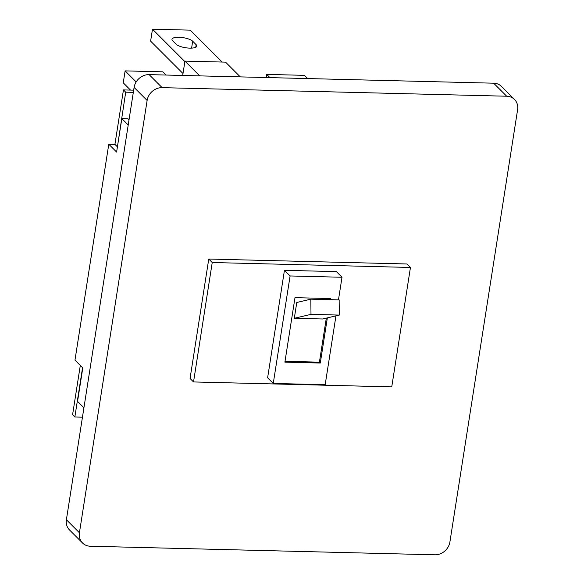 <?xml version="1.0" encoding="UTF-8"?>
<svg xmlns="http://www.w3.org/2000/svg" width="584" height="584" viewBox="0 0 584 584"><rect width="100%" height="100%" fill="white"/><g stroke="black" fill="none" stroke-linecap="round" stroke-linejoin="round"><path stroke-width="0.88" d="M166.097 75.044L162.878 71.825L125.122 70.883L136.167 81.928M130.517 90.089L123.253 82.826L125.122 70.883M307.68 78.563L304.461 75.343L266.706 74.402L269.925 77.628M266.216 77.533L266.706 74.402M80.3 365.46L72.584 414.742L74.84 416.998L82.454 417.188M133.663 90.17L123.45 89.914L114.924 144.372L108.785 144.219L74.971 360.131L82.789 367.949L77.555 401.391L83.928 407.763M123.45 89.914L125.706 92.177L133.32 92.367M125.706 92.177L117.413 146.869M82.556 367.716L74.84 416.998M108.785 144.219L116.603 152.037L121.837 118.603L127.976 118.756L129.02 119.8M121.837 118.603L128.21 124.976M114.924 144.372L117.18 146.628M212.233 262.523L193.53 381.943L391.747 386.878L410.45 267.457L212.233 262.523L208.758 259.048L190.056 378.469L193.53 381.943M338.464 299.869L342.005 277.254L336.362 271.611L284.444 270.319L267.618 377.797L273.261 383.44L325.178 384.732L335.961 315.856M410.45 267.457L406.975 263.983L208.758 259.048M342.005 277.254L290.095 275.962L273.261 383.44M290.095 275.962L284.444 270.319M330.208 299.658L330.383 298.548L294.986 297.665L284.89 362.153L320.287 363.036L327.354 317.878M320.287 363.036L319.419 362.168L326.31 318.127M285.021 361.306L319.419 362.168M329.208 299.636L329.383 298.519M339.311 315.075L339.143 299.884L310.827 299.176L310.995 314.367L294.307 318.287L322.623 318.988L339.311 315.075L310.995 314.367M294.307 318.287L296.781 302.476L310.827 299.176M82.519 542.974L69.489 529.943A13.979 12.242 -45 0 1 66.394 519.738L79.424 532.769A13.979 12.242 135 0 0 82.519 542.974A13.979 12.242 135 0 0 90.345 546.23L434.868 554.8A13.979 12.242 135 0 0 449.906 541.989L517.606 109.682A13.979 12.242 135 0 0 514.511 99.477A13.979 12.242 135 0 0 506.686 96.221L162.155 87.651A13.979 12.242 135 0 0 147.124 100.463L79.424 532.769M147.124 100.463L134.094 87.432L66.394 519.738M134.094 87.432A13.979 12.242 -45 0 1 149.132 74.621L162.155 87.651M506.686 96.221L493.655 83.191L149.132 74.621M493.655 83.191A13.979 12.242 -45 0 1 501.481 86.439L514.511 99.477M178.959 37.274A10.804 3.343 -171.1 0 1 192.683 41.216L196.158 44.691A10.804 3.343 -171.1 0 1 196.801 46.114A10.804 3.343 -171.1 0 1 187.749 48.012A10.804 3.343 -171.1 0 1 176.098 44.194L172.623 40.712A10.804 3.343 -171.1 0 1 171.981 39.296A10.804 3.343 -171.1 0 1 178.959 37.274M182.704 75.453L184.945 61.116L199.699 75.876M184.945 61.116L225.533 62.13L240.287 76.891M183.004 73.54L150.614 41.143L152.482 29.2L184.873 61.597M152.482 29.2L190.238 30.142L222.132 62.043M192.683 41.216L191.603 48.114M196.158 44.691L195.757 47.267"/></g></svg>
